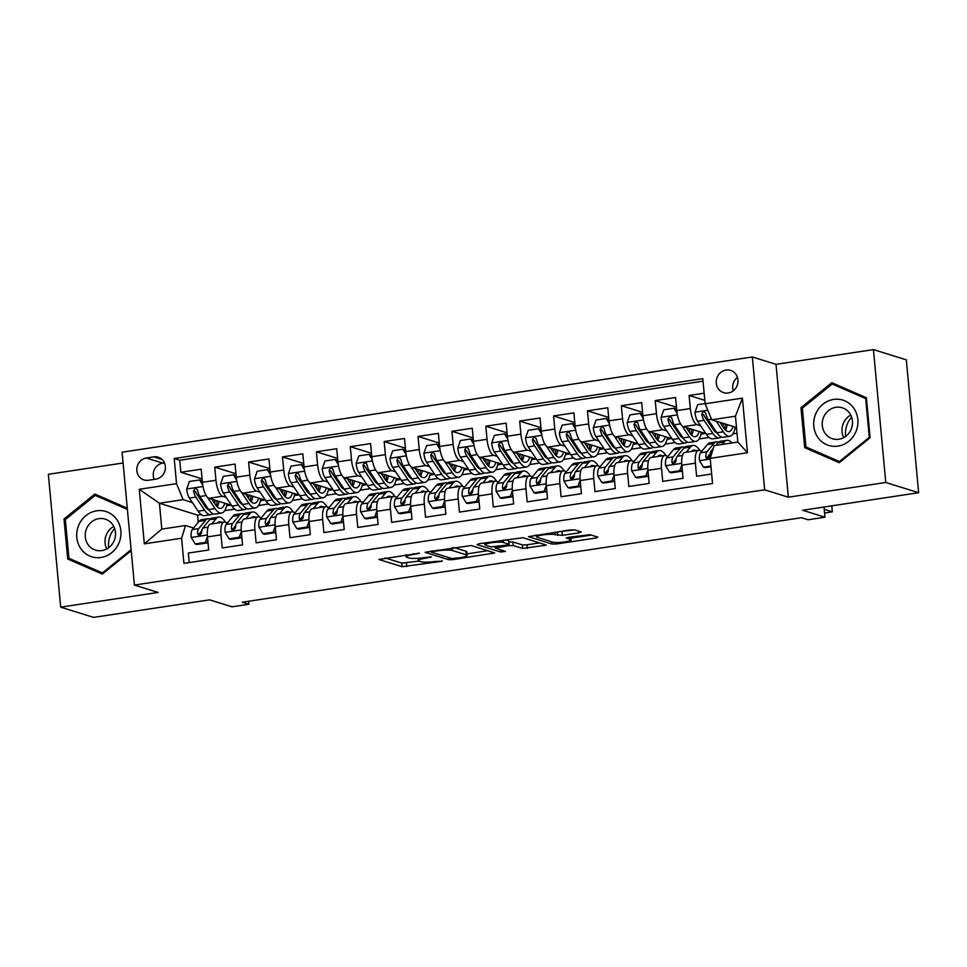 <?xml version="1.0" encoding="UTF-8"?>
<svg xmlns="http://www.w3.org/2000/svg" width="967" height="967" viewBox="0 0 967 967"><rect width="100%" height="100%" fill="white"/><g stroke="black" fill="none" stroke-linecap="round" stroke-linejoin="round"><path stroke-width="1.45" d="M419.485 553.16L378.883 559.47L402.139 566.71L442.088 561.259L435.706 561.392A11.471 1.777 174.7 0 1 420.935 561.718L418.989 561.114A11.471 1.777 174.7 0 1 418.215 560.558A11.471 1.777 174.7 0 1 425.504 558.213L431.5 556.895L423.691 557.657A11.471 1.777 174.7 0 1 408.92 557.971L406.986 557.379A11.471 1.777 174.7 0 1 406.213 556.823A11.471 1.777 174.7 0 1 413.489 554.478L419.485 553.16M726.06 370.035A11.677 10.818 -72.7 0 0 716.293 380.72A11.677 10.818 -72.7 0 0 723.654 392.675A11.677 10.818 -72.7 0 0 728.187 393.013A11.677 10.818 -72.7 0 0 737.942 382.328A11.677 10.818 -72.7 0 0 730.593 370.373A11.677 10.818 -72.7 0 0 726.06 370.035M737.446 377.335A11.677 10.818 -72.7 0 0 733.24 390.837M579.112 532.829L581.143 531.923L574.616 529.892L569.998 529.989L528.478 536.661L551.964 544.058L556.581 543.962L595.829 538.027L597.872 537.132L589.991 534.678L568.572 537.314L566.299 538.051L570.445 539.441A9.585 1.487 174.7 0 1 571.098 539.9A9.585 1.487 174.7 0 1 563.374 542.076A9.585 1.487 174.7 0 1 552.653 542.124L537.35 537.362A9.585 1.487 174.7 0 1 536.697 536.903A9.585 1.487 174.7 0 1 544.421 534.715A9.585 1.487 174.7 0 1 555.143 534.666L562.31 535.367L579.112 532.829L578.955 531.246M123.087 463L48.35 474.289L60.679 607.155L93.569 617.393L209.621 599.854L231.995 606.817L248.93 604.254L242.354 602.199L801.45 517.72L808.025 519.763L824.96 517.212L824.017 507.01M885.76 482.473L873.431 349.607L776.018 364.329L788.335 497.195L885.76 482.473L918.65 492.711L802.598 510.25L824.96 517.212M788.335 497.195L764.655 489.822L134.413 585.059L122.084 452.193L752.326 356.968L764.655 489.822M60.679 607.155L158.092 592.433L134.413 585.059M471.183 545.521L425.045 552.29L448.531 559.7L453.148 559.591L494.669 552.931L471.183 545.521M479.04 543.744L522.905 537.712L546.391 545.11L522.7 548.482L513.272 545.557L508.654 545.654L495.237 548.071L505.463 551.42L500.64 552L476.997 544.639L479.04 543.744M873.431 349.607L906.321 359.845L918.65 492.711M704.145 393.194L689.108 395.467L704.81 400.35M677.142 413.501L673.963 408.255L675.667 408.787L676.779 410.612L675.558 397.522L655.227 400.592L676.453 407.192M643.26 418.614L640.069 413.38L641.786 413.912L642.886 415.725L641.677 402.635L621.346 405.705L642.572 412.317M632.853 435.96L629.154 434.812A14.602 5.028 -98.6 0 1 622.567 418.82L609.005 420.863L607.796 407.76L587.465 410.83L608.69 417.43M575.486 428.865L572.307 423.619L574.011 424.15L575.123 425.976L573.902 412.873L553.571 415.943L574.809 422.555M541.605 433.978L538.426 428.744L540.13 429.275L541.242 431.089L540.021 417.998L519.69 421.068L540.916 427.68M507.723 439.103L504.532 433.857L506.249 434.388L507.349 436.214L506.14 423.123L485.809 426.193L507.034 432.793M473.842 444.216L470.651 438.982L472.367 439.514L473.467 441.327L472.259 428.236L451.927 431.306L473.153 437.918M439.949 449.341L436.77 444.107L438.474 444.639L439.586 446.452L438.365 433.361L418.034 436.431L439.272 443.031M406.067 454.466L402.888 449.22L404.593 449.752L405.705 451.577L404.484 438.474L384.153 441.544L405.378 448.156M395.66 471.811L391.961 470.663A14.602 5.028 -98.6 0 1 385.374 454.659L371.824 456.702L370.603 443.599L350.272 446.669L371.497 453.281M338.305 464.704L335.114 459.458L336.83 459.99L337.93 461.815L336.721 448.724L316.39 451.794L337.616 458.394M304.412 469.817L301.233 464.583L302.937 465.115L304.049 466.928L302.828 453.837L282.497 456.907L303.735 463.519M270.53 474.942L267.351 469.708L269.056 470.24L270.168 472.053L268.947 458.962L248.616 462.033L269.841 468.632M260.123 492.288L256.424 491.139A14.602 5.028 -98.6 0 1 249.837 475.135L236.286 477.19L235.066 464.075L214.734 467.146L215.955 480.261A14.602 5.028 81.4 0 0 222.543 496.264L226.242 497.413M235.96 473.757L214.734 467.146M189.23 562.576L188.347 553.064L208.679 549.993L207.458 536.89A14.602 5.028 81.4 0 1 210.54 524.09L224.09 522.035A14.602 5.028 81.4 0 0 221.008 534.836L222.229 547.938L242.56 544.868L241.339 531.765A14.602 5.028 81.4 0 1 244.421 518.965L257.984 516.922A14.602 5.028 -98.6 0 1 258.83 516.994L261.344 517.78M257.984 516.922A14.602 5.028 -98.6 0 0 254.901 529.723L256.11 542.825L276.441 539.755L275.232 526.64A14.602 5.028 81.4 0 1 278.315 513.852L291.865 511.797A14.602 5.028 -98.6 0 1 292.711 511.869L295.225 512.655M291.865 511.797A14.602 5.028 -98.6 0 0 288.782 524.597L290.003 537.7L310.322 534.63L309.114 521.527A14.602 5.028 81.4 0 1 312.196 508.727L325.746 506.684A14.602 5.028 -98.6 0 1 326.592 506.756L329.118 507.53M325.746 506.684A14.602 5.028 -98.6 0 0 322.664 519.472L323.885 532.587L344.216 529.517L342.995 516.402A14.602 5.028 81.4 0 1 346.077 503.602L359.627 501.559A14.602 5.028 -98.6 0 1 360.486 501.631L363 502.417M359.627 501.559A14.602 5.028 -98.6 0 0 356.545 514.359L357.766 527.462L378.097 524.392L376.876 511.289A14.602 5.028 81.4 0 1 379.958 498.488L393.521 496.434A14.602 5.028 -98.6 0 1 394.367 496.506L396.881 497.292M393.521 496.434A14.602 5.028 -98.6 0 0 390.438 509.234L391.647 522.337L411.978 519.267L410.77 506.164A14.602 5.028 81.4 0 1 413.852 493.363L427.402 491.321A14.602 5.028 -98.6 0 1 428.248 491.393L430.762 492.179M427.402 491.321A14.602 5.028 -98.6 0 0 424.32 504.121L425.54 517.224L445.86 514.154L444.651 501.039A14.602 5.028 81.4 0 1 447.733 488.25L461.283 486.196A14.602 5.028 -98.6 0 1 462.129 486.268L464.656 487.054M461.283 486.196A14.602 5.028 -98.6 0 0 458.201 498.996L459.422 512.099L479.753 509.029L478.532 495.926A14.602 5.028 81.4 0 1 481.614 483.125L495.164 481.082A14.602 5.028 -98.6 0 1 496.023 481.155L498.537 481.929M495.164 481.082A14.602 5.028 -98.6 0 0 492.082 493.871L493.303 506.986L513.634 503.916L512.413 490.801A14.602 5.028 81.4 0 1 515.496 478L529.058 475.957A14.602 5.028 -98.6 0 1 529.904 476.03L532.418 476.816M529.058 475.957A14.602 5.028 -98.6 0 0 525.975 488.758L527.184 501.861L547.515 498.791L546.307 485.688A14.602 5.028 81.4 0 1 549.389 472.887L562.939 470.832A14.602 5.028 -98.6 0 1 563.785 470.905L566.299 471.691M562.939 470.832A14.602 5.028 -98.6 0 0 559.857 483.633L561.065 496.736L581.397 493.666L580.188 480.563A14.602 5.028 81.4 0 1 583.27 467.762L596.82 465.719A14.602 5.028 -98.6 0 1 597.666 465.792L600.193 466.577M596.82 465.719A14.602 5.028 -98.6 0 0 593.738 478.52L594.959 491.623L615.29 488.553L614.069 475.438A14.602 5.028 81.4 0 1 617.151 462.649L630.702 460.594A14.602 5.028 -98.6 0 1 631.56 460.667L634.074 461.452M630.702 460.594A14.602 5.028 -98.6 0 0 627.619 473.395L628.84 486.498L649.171 483.427L647.95 470.325A14.602 5.028 81.4 0 1 651.033 457.524L664.595 455.481A14.602 5.028 -98.6 0 1 665.441 455.554L667.955 456.327M664.595 455.481A14.602 5.028 -98.6 0 0 661.513 468.27L662.721 481.385L683.053 478.314L681.844 465.2A14.602 5.028 81.4 0 1 684.926 452.399L698.476 450.356A14.602 5.028 -98.6 0 1 699.322 450.429L701.837 451.214M700.616 425.722L696.929 424.573A14.602 5.028 -98.6 0 1 690.329 408.57L676.779 410.624A14.602 5.028 81.4 0 0 683.367 426.628L705.922 433.639M713.392 429.699L715.229 430.279M666.734 430.847L663.036 429.699A14.602 5.028 -98.6 0 1 656.448 413.695L642.886 415.737A14.602 5.028 81.4 0 0 649.486 431.741L672.041 438.764M679.499 434.824L681.348 435.392M609.005 420.863A14.602 5.028 81.4 0 0 615.604 436.866L638.147 443.877M645.618 439.937L647.467 440.517M598.972 441.085L595.273 439.937A14.602 5.028 -98.6 0 1 588.673 423.933L575.123 425.988A14.602 5.028 81.4 0 0 581.723 441.979L604.266 449.002M611.736 445.062L613.574 445.63M565.079 446.21L561.392 445.062A14.602 5.028 -98.6 0 1 554.792 429.058L541.242 431.101A14.602 5.028 81.4 0 0 547.83 447.105L570.385 454.127M577.855 450.175L579.692 450.755M531.197 451.323L527.498 450.175A14.602 5.028 -98.6 0 1 520.911 434.171L507.349 436.226A14.602 5.028 81.4 0 0 513.948 452.23L536.504 459.24M543.962 455.3L545.811 455.88M497.316 456.448L493.617 455.3A14.602 5.028 -98.6 0 1 487.03 439.296L473.467 441.339A14.602 5.028 81.4 0 0 480.067 457.343L502.61 464.365M510.08 460.425L511.93 460.993M463.435 461.561L459.736 460.413A14.602 5.028 -98.6 0 1 453.136 444.421L439.586 446.464A14.602 5.028 81.4 0 0 446.186 462.468L468.729 469.478M476.199 465.538L478.049 466.118M429.541 466.686L425.855 465.538A14.602 5.028 -98.6 0 1 419.255 449.534L405.705 451.589A14.602 5.028 81.4 0 0 412.293 467.581L434.848 474.604M442.318 470.663L444.155 471.231M371.824 456.702A14.602 5.028 81.4 0 0 378.411 472.706L400.967 479.729M408.425 475.776L410.274 476.356M361.779 476.924L358.08 475.776A14.602 5.028 -98.6 0 1 351.492 459.772L337.93 461.827A14.602 5.028 81.4 0 0 344.53 477.831L367.073 484.842M374.543 480.901L376.393 481.481M327.898 482.05L324.199 480.901A14.602 5.028 -98.6 0 1 317.599 464.897L304.049 466.94A14.602 5.028 81.4 0 0 310.649 482.944L333.192 489.967M340.662 486.026L342.511 486.594M294.004 487.163L290.318 486.014A14.602 5.028 -98.6 0 1 283.718 470.022L270.168 472.065A14.602 5.028 81.4 0 0 276.755 488.069L299.311 495.08M306.781 491.139L308.618 491.719M236.286 477.19A14.602 5.028 81.4 0 0 242.874 493.182L265.429 500.205M272.887 496.264L274.737 496.833M148.398 480.261L155.844 479.136A11.314 10.48 -72.7 0 0 165.309 468.79A11.314 10.48 -72.7 0 0 158.177 457.198A11.314 10.48 -72.7 0 0 153.789 456.871L146.331 458.007A11.314 10.48 -72.7 0 0 136.879 468.354A11.314 10.48 -72.7 0 0 143.998 479.934A11.314 10.48 -72.7 0 0 148.398 480.261M705.136 403.783L742.402 398.15L747.467 452.725L710.201 458.358L714.129 445.642L737.845 442.052L735.452 416.197L711.724 419.787L705.136 403.783L702.804 378.641L174.205 458.527L176.538 483.657L183.138 499.661L192.36 502.526M710.201 458.358L712.534 483.5L183.935 563.374L181.603 538.232L144.325 543.865L139.272 489.29L176.538 483.657M239.006 501.377L240.856 501.958M703.033 381.167L179.729 460.244L180.853 472.271L201.184 469.2L202.393 482.303A14.602 5.028 81.4 0 0 208.993 498.307L231.548 505.33M227.463 522.893L224.948 522.107A14.602 5.028 81.4 0 0 224.09 522.035M698.476 450.356A14.602 5.028 -98.6 0 0 695.394 463.157L696.603 476.26L711.652 473.987M249.837 475.135L248.616 462.033M283.718 470.022L282.497 456.907M317.599 464.897L316.39 451.794M351.492 459.772L350.272 446.669M385.374 454.659L384.153 441.544M419.255 449.534L418.034 436.431M453.136 444.421L451.927 431.306M487.03 439.296L485.809 426.193M520.911 434.171L519.69 421.068M554.792 429.058L553.571 415.943M588.673 423.933L587.465 410.83M622.567 418.82L621.346 405.705M656.448 413.695L655.227 400.592M690.329 408.57L689.108 395.467M711.724 419.787L736.491 427.487M205.125 506.503L206.974 507.083M183.138 499.661L159.422 503.239L161.815 529.094L185.531 525.516L181.603 538.232M201.196 514.577L197.57 515.121L159.422 503.239L139.272 489.29M193.581 528.018L185.531 525.516M776.018 364.329L752.326 356.968M248.93 604.254L248.652 601.256M197.57 515.121L198.247 522.349M699.056 438.982L709.065 437.459M665.175 444.095L675.184 442.584M631.282 449.22L641.302 447.709M597.401 454.333L607.421 452.822M563.519 459.458L573.528 457.947M529.638 464.583L539.646 463.06M495.745 469.696L505.765 468.185M461.863 474.821L471.884 473.31M427.982 479.934L438.003 478.423M394.101 485.059L404.109 483.548M360.207 490.184L370.228 488.661M326.326 495.297L336.347 493.786M292.445 500.423L302.466 498.912M258.564 505.536L268.572 504.025M224.67 510.661L234.691 509.15M732.938 433.857L737.023 433.24M226.604 505.801L230.968 505.149M202.079 478.883L180.853 472.271M179.729 460.244L174.205 458.527M260.486 500.688L264.849 500.024M294.379 495.563L298.73 494.911M328.26 490.45L332.624 489.785M362.142 485.325L366.505 484.66M396.023 480.2L400.386 479.547M429.916 475.087L434.268 474.422M463.797 469.962L468.161 469.309M497.679 464.849L502.042 464.184M531.56 459.724L535.923 459.059M565.453 454.599L569.805 453.946M599.335 449.486L603.698 448.821M633.216 444.361L637.579 443.708M667.097 439.248L671.461 438.583M700.99 434.123L705.342 433.458M734.872 428.997L736.612 428.744M161.815 529.094L144.325 543.865M742.402 398.15L735.452 416.197M747.467 452.725L737.845 442.052M164.414 462.879L162.782 463.12A11.314 10.48 -72.7 0 0 154.212 479.39M127.281 508.195L94.851 494.052L64.003 519.001L67.714 559.011L102.272 574.072L131.222 550.67M866.384 397.751L831.825 382.69L800.99 407.639L804.701 447.648L839.259 462.709L870.095 437.761L866.384 397.751M73.19 560.171L102.828 573.624M73.25 560.727L67.714 559.011M65.466 519.448L64.003 519.001M810.177 448.809L839.803 462.262M810.225 449.365L804.701 447.648M802.441 408.086L800.99 407.639M385.132 557.923L401.801 563.12L419.001 561.114M466.964 553.861L487.839 550.707M432.781 551.565L431.355 552.193L451.77 558.551L459.821 557.754A11.471 1.777 174.7 0 0 467.109 555.409A11.471 1.777 174.7 0 0 466.336 554.853L452.387 550.513A11.471 1.777 174.7 0 0 437.604 550.839L432.781 551.565L432.708 550.743M467.109 555.409L466.771 551.819A11.471 1.777 174.7 0 0 465.997 551.263L466.336 554.853M453.982 547.527L465.997 551.263M539.562 542.898L526.979 544.796L527.317 548.386M508.896 541.979L512.933 541.967L522.361 544.892L526.979 544.796M484.95 543.623L483.258 543.103M503.493 542.511A9.585 1.487 174.7 0 0 492.771 542.56A9.585 1.487 174.7 0 0 485.047 544.735A9.585 1.487 174.7 0 0 485.688 545.195L491.091 546.875L506.841 545.086L509.125 544.361L503.493 542.511L503.263 540.082M509.125 544.361L508.545 540.589L508.884 544.191M505.705 539.707L508.545 540.589M557.427 531.898L574.555 529.88M570.929 538.16L591.284 535.077M534.969 535.283L536.6 535.791M202.768 485.18L199.577 479.946L189.411 481.481L186.691 489.169A9.67 3.336 81.4 0 0 189.387 498.09L198.138 511.168A27.922 9.622 81.4 0 0 204.557 515.641L210.999 514.662A27.922 9.622 81.4 0 0 212.933 513.719M206.769 508.473A23.184 7.978 81.4 0 0 207.24 507.482M207.554 497.364L215.085 508.606A27.922 9.622 81.4 0 0 221.503 513.078A27.922 9.622 81.4 0 0 227.015 503.916M211.785 499.177L215.46 504.677A23.184 7.978 81.4 0 0 220.79 508.388A23.184 7.978 81.4 0 0 224.791 503.227M199.577 479.946L201.293 480.478L202.393 482.291L215.955 480.261M221.503 513.078L215.061 514.057A27.922 9.622 -98.6 0 1 208.642 509.573L199.891 496.506A9.67 3.336 -98.6 0 1 197.606 490.329L196.349 488.601L195.008 488.48L193.545 490.946A9.67 3.336 81.4 0 0 195.817 497.123L204.581 510.189A27.922 9.622 81.4 0 0 210.999 514.662M216.415 505.959A27.922 9.622 81.4 0 0 217.079 500.821M215.17 500.229A23.184 7.978 -98.6 0 1 214.638 503.444M208.799 509.814A23.184 7.978 -98.6 0 1 204.956 506.261L196.204 493.194A4.932 1.692 -98.6 0 1 195.431 491.538L193.545 490.946M217.273 506.877A23.184 7.978 81.4 0 0 218.989 501.414M217.273 523.074A23.184 7.978 -98.6 0 1 219.364 521.793A23.184 7.978 -98.6 0 1 221.733 522.398M211.809 523.896L216.028 518.771A27.922 9.622 -98.6 0 1 218.651 517.103A27.922 9.622 -98.6 0 1 225.529 522.289M195.213 543.962L196.917 544.494L207.083 542.958L205.379 542.427L195.213 543.962L191.152 537.289A9.67 3.336 -98.6 0 1 192.3 529.565L199.081 521.322A27.922 9.622 -98.6 0 1 201.704 519.666L208.147 518.699A27.922 9.622 81.4 0 0 205.524 520.355L198.743 528.586A9.67 3.336 81.4 0 0 197.51 533.675L198.477 535.307L199.794 535.428L201.571 533.059A9.67 3.336 -98.6 0 1 202.804 527.982L209.585 519.738A27.922 9.622 -98.6 0 1 212.208 518.082L218.651 517.103M205.379 542.427L207.434 536.6M207.832 540.855L207.083 542.958M210.274 519.025A27.922 9.622 81.4 0 0 208.147 518.699M197.51 533.675L199.395 534.268A4.932 1.692 -98.6 0 1 199.903 532.998L201.789 530.702M108.655 547.757A22.809 21.129 107.3 0 1 114.638 528.514M96.664 510.806A23.728 21.975 -72.7 0 0 76.804 537.471A23.728 21.975 -72.7 0 0 100.991 557.488A23.728 21.975 -72.7 0 0 120.851 530.823A23.728 21.975 -72.7 0 0 96.664 510.806M98.9 518.65A16.246 15.037 -72.7 0 0 85.326 533.506A16.246 15.037 -72.7 0 0 95.552 550.138A16.246 15.037 -72.7 0 0 101.861 550.61A16.246 15.037 -72.7 0 0 115.436 535.754A16.246 15.037 -72.7 0 0 105.21 519.122A16.246 15.037 -72.7 0 0 98.9 518.65M106.757 548.966A16.246 15.037 107.3 0 1 113.768 526.447M131.125 549.691L102.417 572.911L68.947 558.322L65.345 519.545L95.225 495.382L127.33 508.715M103.348 573.201L102.417 572.911M95.225 495.382L127.39 509.404M845.642 436.395A22.809 21.129 107.3 0 1 847.346 423.957A22.809 21.129 107.3 0 1 851.625 417.152M815.652 413.997A23.728 21.975 -72.7 0 0 826.664 444.663A23.728 21.975 -72.7 0 0 855.964 431.572A23.728 21.975 -72.7 0 0 844.94 400.906A23.728 21.975 -72.7 0 0 815.652 413.997M823.57 417.248A16.246 15.037 -72.7 0 0 832.539 438.776A16.246 15.037 -72.7 0 0 851.165 429.275A16.246 15.037 -72.7 0 0 842.197 407.76A16.246 15.037 -72.7 0 0 823.57 417.248M843.744 437.592A16.246 15.037 107.3 0 1 843.321 423.401A16.246 15.037 107.3 0 1 850.742 415.085M866.492 398.863L865.695 398.609L869.285 437.374L839.404 461.549L805.922 446.947L802.332 408.183L832.212 384.008L866.432 398.271M870.082 437.628L869.285 437.374M840.335 461.839L839.404 461.549M832.212 384.008L865.695 398.609M236.649 480.067L233.458 474.821L223.292 476.356L220.573 484.056A9.67 3.336 81.4 0 0 223.268 492.977L232.02 506.043A27.922 9.622 81.4 0 0 238.438 510.516L244.881 509.549A27.922 9.622 81.4 0 0 246.815 508.606M240.65 503.348A23.184 7.978 81.4 0 0 241.134 502.369M241.436 492.239L248.966 503.481A27.922 9.622 81.4 0 0 255.385 507.953A27.922 9.622 81.4 0 0 260.897 498.791M245.666 494.052L249.353 499.552A23.184 7.978 81.4 0 0 254.672 503.263A23.184 7.978 81.4 0 0 258.673 498.102M233.458 474.821L235.174 475.353L236.274 477.178M255.385 507.953L248.942 508.932A27.922 9.622 -98.6 0 1 242.524 504.46L233.772 491.381A9.67 3.336 -98.6 0 1 231.488 485.204L230.811 483.899L228.889 483.355L227.426 485.821A9.67 3.336 81.4 0 0 229.711 491.998L238.462 505.076A27.922 9.622 81.4 0 0 244.881 509.549M250.308 500.846A27.922 9.622 81.4 0 0 250.961 495.696M249.063 495.116A23.184 7.978 -98.6 0 1 248.531 498.331M242.693 504.689A23.184 7.978 -98.6 0 1 238.849 501.136L230.086 488.069A4.932 1.692 -98.6 0 1 229.324 486.413L227.426 485.821M251.154 501.764A23.184 7.978 81.4 0 0 252.87 496.301M267.351 469.708L257.186 471.243L254.466 478.931A9.67 3.336 81.4 0 0 257.149 487.852L265.913 500.93A27.922 9.622 81.4 0 0 272.319 505.403L278.762 504.423A27.922 9.622 81.4 0 0 280.696 503.481M274.531 498.223A23.184 7.978 81.4 0 0 275.015 497.243M275.317 487.114L282.848 498.368A27.922 9.622 81.4 0 0 289.266 502.84A27.922 9.622 81.4 0 0 294.778 493.678M279.548 488.939L283.234 494.427A23.184 7.978 81.4 0 0 288.553 498.15A23.184 7.978 81.4 0 0 292.566 492.989M289.266 502.84L282.823 503.807A27.922 9.622 -98.6 0 1 276.417 499.335L267.654 486.268A9.67 3.336 -98.6 0 1 265.381 480.091L264.124 478.363L262.782 478.242L261.308 480.708A9.67 3.336 81.4 0 0 263.592 486.885L272.343 499.951A27.922 9.622 81.4 0 0 278.762 504.423M284.189 495.72A27.922 9.622 81.4 0 0 284.842 490.583M282.944 489.991A23.184 7.978 -98.6 0 1 282.412 493.206M276.574 499.576A23.184 7.978 -98.6 0 1 272.73 496.023L263.967 482.944A4.932 1.692 -98.6 0 1 263.205 481.288L261.308 480.708M285.035 496.639A23.184 7.978 81.4 0 0 286.752 491.176M301.233 464.583L291.067 466.118L288.347 473.818A9.67 3.336 81.4 0 0 291.043 482.726L299.794 495.805A27.922 9.622 81.4 0 0 306.213 500.277L312.643 499.31A27.922 9.622 81.4 0 0 314.589 498.356M308.413 493.11A23.184 7.978 81.4 0 0 308.896 492.13M309.198 482.001L316.741 493.243A27.922 9.622 81.4 0 0 323.147 497.715A27.922 9.622 81.4 0 0 328.659 488.553M313.429 483.814L317.116 489.314A23.184 7.978 81.4 0 0 322.446 493.025A23.184 7.978 81.4 0 0 326.447 487.864M323.147 497.715L316.717 498.694A27.922 9.622 -98.6 0 1 310.298 494.222L301.547 481.143A9.67 3.336 -98.6 0 1 299.262 474.966L298.005 473.25L296.664 473.117L295.201 475.583A9.67 3.336 81.4 0 0 297.473 481.759L306.237 494.826A27.922 9.622 81.4 0 0 312.643 499.31M318.07 490.607A27.922 9.622 81.4 0 0 318.723 485.458M316.825 484.866A23.184 7.978 -98.6 0 1 316.294 488.081M310.455 494.451A23.184 7.978 -98.6 0 1 306.612 490.898L297.86 477.831A4.932 1.692 -98.6 0 1 297.087 476.175L295.201 475.583M318.917 491.514A23.184 7.978 81.4 0 0 320.633 486.063M335.114 459.458L324.948 460.993L322.229 468.693A9.67 3.336 81.4 0 0 324.924 477.613L333.675 490.68A27.922 9.622 81.4 0 0 340.094 495.152L346.537 494.185A27.922 9.622 81.4 0 0 348.471 493.243M342.306 487.984A23.184 7.978 81.4 0 0 342.777 487.005M343.092 476.876L350.622 488.13A27.922 9.622 81.4 0 0 357.041 492.602A27.922 9.622 81.4 0 0 362.552 483.44M347.322 478.689L350.997 484.189A23.184 7.978 81.4 0 0 356.327 487.912A23.184 7.978 81.4 0 0 360.328 482.738M357.041 492.602L350.598 493.569A27.922 9.622 -98.6 0 1 344.179 489.097L335.428 476.03A9.67 3.336 -98.6 0 1 333.144 469.853L331.886 468.125L330.545 467.992L329.082 470.458A9.67 3.336 81.4 0 0 331.355 476.634L340.118 489.713A27.922 9.622 81.4 0 0 346.537 494.185M351.952 485.482A27.922 9.622 81.4 0 0 352.604 480.345M350.707 479.753A23.184 7.978 -98.6 0 1 350.175 482.968M344.337 489.338A23.184 7.978 -98.6 0 1 340.493 485.785L331.741 472.706A4.932 1.692 -98.6 0 1 330.968 471.05L329.082 470.458M352.81 486.401A23.184 7.978 81.4 0 0 354.526 480.937M251.154 517.949A23.184 7.978 -98.6 0 1 253.245 516.68A23.184 7.978 -98.6 0 1 255.614 517.272M245.691 518.771L249.909 513.646A27.922 9.622 -98.6 0 1 252.532 511.99A27.922 9.622 -98.6 0 1 259.41 517.176M229.094 538.837L230.811 539.368L240.964 537.833L239.26 537.301L229.094 538.837L225.045 532.164A9.67 3.336 -98.6 0 1 226.193 524.44L232.962 516.209A27.922 9.622 -98.6 0 1 235.597 514.541L242.028 513.574A27.922 9.622 81.4 0 0 239.405 515.23L232.624 523.473A9.67 3.336 81.4 0 0 231.391 528.55L231.838 529.795L233.688 530.315L235.452 527.934A9.67 3.336 -98.6 0 1 236.697 522.857L243.466 514.625A27.922 9.622 -98.6 0 1 246.101 512.957L252.532 511.99M239.26 537.301L241.315 531.487M241.714 535.742L240.964 537.833M244.155 513.9A27.922 9.622 81.4 0 0 242.028 513.574M231.391 528.55L233.289 529.142A4.932 1.692 -98.6 0 1 233.784 527.885L235.67 525.589M285.035 512.824A23.184 7.978 -98.6 0 1 287.126 511.555A23.184 7.978 -98.6 0 1 289.496 512.159M279.572 513.658L283.79 508.521A27.922 9.622 -98.6 0 1 286.413 506.865A27.922 9.622 -98.6 0 1 293.291 512.051M262.976 533.724L264.692 534.255L274.858 532.72L273.141 532.176L262.976 533.724L258.926 527.051A9.67 3.336 -98.6 0 1 260.075 519.327L266.856 511.084A27.922 9.622 -98.6 0 1 269.479 509.428L275.909 508.449A27.922 9.622 81.4 0 0 273.286 510.117L266.505 518.348A9.67 3.336 81.4 0 0 265.272 523.437L266.251 525.069L267.569 525.19L269.346 522.821A9.67 3.336 -98.6 0 1 270.579 517.732L277.36 509.5A27.922 9.622 -98.6 0 1 279.983 507.844L286.413 506.865M273.141 532.176L275.208 526.362M275.595 530.617L274.858 532.72M278.049 508.787A27.922 9.622 81.4 0 0 275.909 508.449M265.272 523.437L267.17 524.017A4.932 1.692 -98.6 0 1 267.666 522.76L269.551 520.464M318.917 507.711A23.184 7.978 -98.6 0 1 321.008 506.442A23.184 7.978 -98.6 0 1 323.389 507.034M313.453 508.533L317.684 503.408A27.922 9.622 -98.6 0 1 320.307 501.74A27.922 9.622 -98.6 0 1 327.172 506.938M296.857 528.598L298.573 529.13L308.739 527.595L307.022 527.063L296.857 528.598L292.808 521.926A9.67 3.336 -98.6 0 1 293.956 514.202L300.737 505.971A27.922 9.622 -98.6 0 1 303.36 504.303L309.803 503.336A27.922 9.622 81.4 0 0 307.168 504.992L300.399 513.235A9.67 3.336 81.4 0 0 299.154 518.312L299.613 519.557L301.45 520.065L303.227 517.696A9.67 3.336 -98.6 0 1 304.46 512.619L311.241 504.375A27.922 9.622 -98.6 0 1 313.864 502.719L320.307 501.74M307.022 527.063L309.089 521.237M309.476 525.492L308.739 527.595M311.93 503.662A27.922 9.622 81.4 0 0 309.803 503.336M299.154 518.312L301.051 518.904A4.932 1.692 -98.6 0 1 301.547 517.635L303.433 515.351M352.81 502.586A23.184 7.978 -98.6 0 1 354.901 501.317A23.184 7.978 -98.6 0 1 357.27 501.909M347.346 503.42L351.565 498.283A27.922 9.622 -98.6 0 1 354.188 496.627A27.922 9.622 -98.6 0 1 361.066 501.813M330.75 523.473L332.455 524.005L342.62 522.47L340.916 521.938L330.75 523.473L326.689 516.813A9.67 3.336 -98.6 0 1 327.837 509.089L334.618 500.846A27.922 9.622 -98.6 0 1 337.241 499.19L343.684 498.21A27.922 9.622 81.4 0 0 341.061 499.879L334.28 508.11A9.67 3.336 81.4 0 0 333.047 513.187L333.494 514.432L335.331 514.952L337.108 512.583A9.67 3.336 -98.6 0 1 338.341 507.494L345.122 499.262A27.922 9.622 -98.6 0 1 347.745 497.594L354.188 496.627M340.916 521.938L342.971 516.124M343.37 520.379L342.62 522.47M345.811 498.549A27.922 9.622 81.4 0 0 343.684 498.21M333.047 513.187L334.933 513.779A4.932 1.692 -98.6 0 1 335.44 512.522L337.326 510.225M372.186 459.579L368.995 454.345L358.83 455.88L356.11 463.568A9.67 3.336 81.4 0 0 358.805 472.488L367.557 485.567A27.922 9.622 81.4 0 0 373.975 490.039L380.418 489.06A27.922 9.622 81.4 0 0 382.352 488.117M376.187 482.871A23.184 7.978 81.4 0 0 376.659 481.88M376.973 471.763L384.503 483.004A27.922 9.622 81.4 0 0 390.922 487.477A27.922 9.622 81.4 0 0 396.434 478.314M381.203 473.576L384.89 479.076A23.184 7.978 81.4 0 0 390.209 482.787A23.184 7.978 81.4 0 0 394.21 477.625M368.995 454.345L370.712 454.877L371.812 456.69M390.922 487.477L384.479 488.456A27.922 9.622 -98.6 0 1 378.061 483.971L369.309 470.905A9.67 3.336 -98.6 0 1 367.025 464.728L366.348 463.411L364.426 462.879L362.963 465.345A9.67 3.336 81.4 0 0 365.248 471.521L373.999 484.588A27.922 9.622 81.4 0 0 380.418 489.06M385.845 480.357A27.922 9.622 81.4 0 0 386.498 475.22M384.6 474.628A23.184 7.978 -98.6 0 1 384.068 477.843M378.23 484.213A23.184 7.978 -98.6 0 1 374.386 480.659L365.623 467.593A4.932 1.692 -98.6 0 1 364.861 465.937L362.963 465.345M386.691 481.276A23.184 7.978 81.4 0 0 388.408 475.812M386.691 497.473A23.184 7.978 -98.6 0 1 388.782 496.192A23.184 7.978 -98.6 0 1 391.151 496.796M381.228 498.295L385.446 493.17A27.922 9.622 -98.6 0 1 388.069 491.502A27.922 9.622 -98.6 0 1 394.947 496.687M364.632 518.36L366.336 518.892L376.501 517.357L374.797 516.825L364.632 518.36L360.582 511.688A9.67 3.336 -98.6 0 1 361.731 503.964L368.5 495.72A27.922 9.622 -98.6 0 1 371.135 494.064L377.565 493.097A27.922 9.622 81.4 0 0 374.942 494.753L368.161 502.985A9.67 3.336 81.4 0 0 366.928 508.074L367.375 509.307L369.225 509.827L370.99 507.457A9.67 3.336 -98.6 0 1 372.235 502.381L379.004 494.137A27.922 9.622 -98.6 0 1 381.639 492.481L388.069 491.502M374.797 516.825L376.852 510.999M377.251 515.254L376.501 517.357M379.693 493.424A27.922 9.622 81.4 0 0 377.565 493.097M366.928 508.074L368.826 508.666A4.932 1.692 -98.6 0 1 369.321 507.397L371.207 505.1M402.888 449.22L392.723 450.755L390.003 458.455A9.67 3.336 81.4 0 0 392.687 467.375L401.45 480.442A27.922 9.622 81.4 0 0 407.856 484.914L414.299 483.947A27.922 9.622 81.4 0 0 416.233 483.004M410.068 477.746A23.184 7.978 81.4 0 0 410.552 476.767M410.854 466.638L418.385 477.879A27.922 9.622 81.4 0 0 424.803 482.352A27.922 9.622 81.4 0 0 430.315 473.189M415.085 468.451L418.771 473.951A23.184 7.978 81.4 0 0 424.09 477.662A23.184 7.978 81.4 0 0 428.103 472.5M424.803 482.352L418.36 483.331A27.922 9.622 -98.6 0 1 411.954 478.858L403.191 465.78A9.67 3.336 -98.6 0 1 400.918 459.603L399.661 457.887L398.319 457.754L396.845 460.219A9.67 3.336 81.4 0 0 399.129 466.396L407.881 479.475A27.922 9.622 81.4 0 0 414.299 483.947M419.726 475.244A27.922 9.622 81.4 0 0 420.379 470.095M418.481 469.515A23.184 7.978 -98.6 0 1 417.949 472.73M412.111 479.088A23.184 7.978 -98.6 0 1 408.267 475.534L399.504 462.468A4.932 1.692 -98.6 0 1 398.742 460.812L396.845 460.219M420.572 476.163A23.184 7.978 81.4 0 0 422.289 470.699M420.572 492.348A23.184 7.978 -98.6 0 1 422.664 491.079A23.184 7.978 -98.6 0 1 425.033 491.671M415.109 493.17L419.327 488.045A27.922 9.622 -98.6 0 1 421.95 486.389A27.922 9.622 -98.6 0 1 428.828 491.574M398.513 513.235L400.229 513.767L410.395 512.232L408.678 511.7L398.513 513.235L394.463 506.563A9.67 3.336 -98.6 0 1 395.612 498.839L402.393 490.607A27.922 9.622 -98.6 0 1 405.016 488.939L411.446 487.972A27.922 9.622 81.4 0 0 408.823 489.628L402.042 497.872A9.67 3.336 81.4 0 0 400.809 502.949L401.257 504.194L403.106 504.714L404.883 502.332A9.67 3.336 -98.6 0 1 406.116 497.256L412.897 489.024A27.922 9.622 -98.6 0 1 415.52 487.356L421.95 486.389M408.678 511.7L410.745 505.886M411.132 510.141L410.395 512.232M413.586 488.299A27.922 9.622 81.4 0 0 411.446 487.972M400.809 502.949L402.707 503.541A4.932 1.692 -98.6 0 1 403.203 502.284L405.088 499.987M436.77 444.107L426.604 445.642L423.884 453.33A9.67 3.336 81.4 0 0 426.58 462.25L435.331 475.329A27.922 9.622 81.4 0 0 441.75 479.801L448.18 478.822A27.922 9.622 81.4 0 0 450.126 477.879M443.95 472.621A23.184 7.978 81.4 0 0 444.433 471.642M444.735 461.513L452.266 472.766A27.922 9.622 81.4 0 0 458.684 477.239A27.922 9.622 81.4 0 0 464.196 468.076M448.966 463.338L452.653 468.826A23.184 7.978 81.4 0 0 457.983 472.549A23.184 7.978 81.4 0 0 461.984 467.387M458.684 477.239L452.254 478.206A27.922 9.622 -98.6 0 1 445.835 473.733L437.084 460.667A9.67 3.336 -98.6 0 1 434.799 454.49L433.542 452.761L432.201 452.641L430.726 455.106A9.67 3.336 81.4 0 0 433.011 461.283L441.762 474.35A27.922 9.622 81.4 0 0 448.18 478.822M453.608 470.119A27.922 9.622 81.4 0 0 454.26 464.982M452.363 464.39A23.184 7.978 -98.6 0 1 451.831 467.605M445.992 473.975A23.184 7.978 -98.6 0 1 442.149 470.421L433.397 457.343A4.932 1.692 -98.6 0 1 432.624 455.687L430.726 455.106M454.454 471.038A23.184 7.978 81.4 0 0 456.17 465.574M454.454 487.223A23.184 7.978 -98.6 0 1 456.545 485.954A23.184 7.978 -98.6 0 1 458.926 486.558M448.99 488.057L453.209 482.92A27.922 9.622 -98.6 0 1 455.844 481.264A27.922 9.622 -98.6 0 1 462.709 486.449M432.394 508.122L434.11 508.654L444.276 507.119L442.56 506.575L432.394 508.122L428.345 501.45A9.67 3.336 -98.6 0 1 429.493 493.726L436.274 485.482A27.922 9.622 -98.6 0 1 438.897 483.826L445.34 482.847A27.922 9.622 81.4 0 0 442.705 484.515L435.936 492.747A9.67 3.336 81.4 0 0 434.691 497.836L435.67 499.468L436.987 499.588L438.764 497.219A9.67 3.336 -98.6 0 1 439.997 492.13L446.778 483.899A27.922 9.622 -98.6 0 1 449.401 482.243L455.844 481.264M442.56 506.575L444.627 500.761M445.013 505.016L444.276 507.119M447.467 483.186A27.922 9.622 81.4 0 0 445.34 482.847M434.691 497.836L436.588 498.416A4.932 1.692 -98.6 0 1 437.084 497.159L438.97 494.862M470.651 438.982L460.485 440.517L457.766 448.217A9.67 3.336 81.4 0 0 460.461 457.125L469.213 470.204A27.922 9.622 81.4 0 0 475.631 474.676L482.074 473.709A27.922 9.622 81.4 0 0 484.008 472.754M477.843 467.508A23.184 7.978 81.4 0 0 478.314 466.529M478.629 456.4L486.159 467.641A27.922 9.622 81.4 0 0 492.578 472.114A27.922 9.622 81.4 0 0 498.09 462.951M482.859 458.213L486.534 463.713A23.184 7.978 81.4 0 0 491.865 467.424A23.184 7.978 81.4 0 0 495.866 462.262M492.578 472.114L486.135 473.093A27.922 9.622 -98.6 0 1 479.717 468.62L470.965 455.542A9.67 3.336 -98.6 0 1 468.681 449.365L467.424 447.648L466.082 447.516L464.619 449.981A9.67 3.336 81.4 0 0 466.892 456.158L475.655 469.225A27.922 9.622 81.4 0 0 482.074 473.709M487.489 465.006A27.922 9.622 81.4 0 0 488.142 459.857M486.244 459.265A23.184 7.978 -98.6 0 1 485.712 462.48M479.874 468.85A23.184 7.978 -98.6 0 1 476.03 465.296L467.279 452.23A4.932 1.692 -98.6 0 1 466.505 450.574L464.619 449.981M488.347 465.925A23.184 7.978 81.4 0 0 490.064 460.461M488.347 482.11A23.184 7.978 -98.6 0 1 490.438 480.841A23.184 7.978 -98.6 0 1 492.807 481.433M482.884 482.932L487.102 477.807A27.922 9.622 -98.6 0 1 489.725 476.139A27.922 9.622 -98.6 0 1 496.603 481.336M466.287 502.997L467.992 503.529L478.157 501.994L476.453 501.462L466.287 502.997L462.226 496.325A9.67 3.336 -98.6 0 1 463.374 488.601L470.155 480.369A27.922 9.622 -98.6 0 1 472.778 478.701L479.221 477.734A27.922 9.622 81.4 0 0 476.598 479.39L469.817 487.634A9.67 3.336 81.4 0 0 468.584 492.711L469.031 493.956L470.869 494.463L472.645 492.094A9.67 3.336 -98.6 0 1 473.878 487.017L480.659 478.774A27.922 9.622 -98.6 0 1 483.282 477.118L489.725 476.139M476.453 501.462L478.508 495.636M478.907 499.891L478.157 501.994M481.348 478.061A27.922 9.622 81.4 0 0 479.221 477.734M468.584 492.711L470.47 493.303A4.932 1.692 -98.6 0 1 470.965 492.034L472.863 489.749M504.532 433.857L494.367 435.392L491.647 443.091A9.67 3.336 81.4 0 0 494.342 452.012L503.094 465.079A27.922 9.622 81.4 0 0 509.512 469.551L515.955 468.584A27.922 9.622 81.4 0 0 517.889 467.641M511.724 462.383A23.184 7.978 81.4 0 0 512.196 461.404M512.51 451.275L520.041 462.528A27.922 9.622 81.4 0 0 526.459 467.001A27.922 9.622 81.4 0 0 531.971 457.838M516.741 453.088L520.427 458.588A23.184 7.978 81.4 0 0 525.746 462.311A23.184 7.978 81.4 0 0 529.747 457.137M526.459 467.001L520.016 467.968A27.922 9.622 -98.6 0 1 513.598 463.495L504.847 450.429A9.67 3.336 -98.6 0 1 502.562 444.252L501.885 442.934L499.963 442.39L498.501 444.856A9.67 3.336 81.4 0 0 500.785 451.033L509.536 464.112A27.922 9.622 81.4 0 0 515.955 468.584M521.382 459.881A27.922 9.622 81.4 0 0 522.035 454.744M520.125 454.152A23.184 7.978 -98.6 0 1 519.605 457.367M513.767 463.737A23.184 7.978 -98.6 0 1 509.923 460.183L501.16 447.105A4.932 1.692 -98.6 0 1 500.398 445.449L498.501 444.856M522.228 460.8A23.184 7.978 81.4 0 0 523.945 455.336M522.228 476.985A23.184 7.978 -98.6 0 1 524.319 475.716A23.184 7.978 -98.6 0 1 526.689 476.308M516.765 477.819L520.983 472.682A27.922 9.622 -98.6 0 1 523.606 471.026A27.922 9.622 -98.6 0 1 530.484 476.211M500.169 497.872L501.873 498.404L512.039 496.869L510.334 496.337L500.169 497.872L496.119 491.212A9.67 3.336 -98.6 0 1 497.268 483.488L504.037 475.244A27.922 9.622 -98.6 0 1 506.672 473.588L513.102 472.609A27.922 9.622 81.4 0 0 510.479 474.277L503.698 482.509A9.67 3.336 81.4 0 0 502.465 487.598L502.913 488.831L504.762 489.35L506.527 486.981A9.67 3.336 -98.6 0 1 507.772 481.892L514.541 473.661A27.922 9.622 -98.6 0 1 517.176 471.993L523.606 471.026M510.334 496.337L512.389 490.523M512.788 494.778L512.039 496.869M515.23 472.948A27.922 9.622 81.4 0 0 513.102 472.609M502.465 487.598L504.363 488.178A4.932 1.692 -98.6 0 1 504.859 486.921L506.744 484.624M538.426 428.744L528.26 430.279L525.54 437.966A9.67 3.336 81.4 0 0 528.224 446.887L536.987 459.966A27.922 9.622 81.4 0 0 543.394 464.438L549.836 463.459A27.922 9.622 81.4 0 0 551.77 462.516M545.606 457.27A23.184 7.978 81.4 0 0 546.089 456.279M546.391 446.162L553.922 457.403A27.922 9.622 81.4 0 0 560.34 461.875A27.922 9.622 81.4 0 0 565.852 452.713M550.622 447.975L554.309 453.475A23.184 7.978 81.4 0 0 559.627 457.186A23.184 7.978 81.4 0 0 563.64 452.024M560.34 461.875L553.898 462.855A27.922 9.622 -98.6 0 1 547.491 458.37L538.728 445.303A9.67 3.336 -98.6 0 1 536.455 439.127L535.198 437.398L533.857 437.277L532.382 439.743A9.67 3.336 81.4 0 0 534.666 445.92L543.418 458.987A27.922 9.622 81.4 0 0 549.836 463.459M555.263 454.756A27.922 9.622 81.4 0 0 555.916 449.619M554.018 449.026A23.184 7.978 -98.6 0 1 553.487 452.242M547.648 458.612A23.184 7.978 -98.6 0 1 543.805 455.058L535.041 441.992A4.932 1.692 -98.6 0 1 534.28 440.336L532.382 439.743M556.11 455.675A23.184 7.978 81.4 0 0 557.826 450.211M556.11 471.872A23.184 7.978 -98.6 0 1 558.201 470.591A23.184 7.978 -98.6 0 1 560.57 471.195M550.646 472.694L554.865 467.569A27.922 9.622 -98.6 0 1 557.488 465.901A27.922 9.622 -98.6 0 1 564.365 471.086M534.05 492.759L535.766 493.291L545.932 491.756L544.216 491.224L534.05 492.759L530.001 486.087A9.67 3.336 -98.6 0 1 531.149 478.363L537.93 470.119A27.922 9.622 -98.6 0 1 540.553 468.463L546.984 467.496A27.922 9.622 81.4 0 0 544.361 469.152L537.579 477.384A9.67 3.336 81.4 0 0 536.347 482.473L536.794 483.705L538.643 484.225L540.42 481.856A9.67 3.336 -98.6 0 1 541.653 476.779L548.434 468.536A27.922 9.622 -98.6 0 1 551.057 466.88L557.488 465.901M544.216 491.224L546.282 485.398M546.669 489.653L545.932 491.756M549.123 467.823A27.922 9.622 81.4 0 0 546.984 467.496M536.347 482.473L538.244 483.065A4.932 1.692 -98.6 0 1 538.74 481.796L540.626 479.499M572.307 423.619L562.141 425.154L559.422 432.853A9.67 3.336 81.4 0 0 562.105 441.774L570.868 454.841A27.922 9.622 81.4 0 0 577.287 459.313L583.717 458.346A27.922 9.622 81.4 0 0 585.651 457.403M579.487 452.145A23.184 7.978 81.4 0 0 579.97 451.166M580.273 441.037L587.803 452.278A27.922 9.622 81.4 0 0 594.221 456.75A27.922 9.622 81.4 0 0 599.733 447.588M584.503 442.85L588.19 448.35A23.184 7.978 81.4 0 0 593.52 452.06A23.184 7.978 81.4 0 0 597.521 446.899M594.221 456.75L587.791 457.729A27.922 9.622 -98.6 0 1 581.372 453.257L572.609 440.178A9.67 3.336 -98.6 0 1 570.337 434.002L569.08 432.285L567.738 432.152L566.263 434.618A9.67 3.336 81.4 0 0 568.548 440.795L577.299 453.874A27.922 9.622 81.4 0 0 583.717 458.346M589.145 449.643A27.922 9.622 81.4 0 0 589.797 444.494M587.9 443.913A23.184 7.978 -98.6 0 1 587.368 447.129M581.53 453.487A23.184 7.978 -98.6 0 1 577.686 449.933L568.934 436.866A4.932 1.692 -98.6 0 1 568.161 435.21L566.263 434.618M589.991 450.562A23.184 7.978 81.4 0 0 591.707 445.098M589.991 466.747A23.184 7.978 -98.6 0 1 592.082 465.478A23.184 7.978 -98.6 0 1 594.463 466.07M584.527 467.569L588.746 462.444A27.922 9.622 -98.6 0 1 591.381 460.788A27.922 9.622 -98.6 0 1 598.247 465.973M567.931 487.634L569.648 488.166L579.813 486.631L578.097 486.099L567.931 487.634L563.882 480.962A9.67 3.336 -98.6 0 1 565.03 473.238L571.811 465.006A27.922 9.622 -98.6 0 1 574.434 463.338L580.877 462.371A27.922 9.622 81.4 0 0 578.242 464.027L571.473 472.271A9.67 3.336 81.4 0 0 570.228 477.347L570.687 478.592L572.524 479.112L574.301 476.731A9.67 3.336 -98.6 0 1 575.534 471.654L582.315 463.423A27.922 9.622 -98.6 0 1 584.938 461.755L591.381 460.788M578.097 486.099L580.164 480.285M580.551 484.54L579.813 486.631M583.004 462.697A27.922 9.622 81.4 0 0 580.877 462.371M570.228 477.347L572.126 477.94A4.932 1.692 -98.6 0 1 572.621 476.683L574.507 474.386M609.379 423.739L606.188 418.506L596.023 420.041L593.303 427.728A9.67 3.336 81.4 0 0 595.998 436.649L604.75 449.728A27.922 9.622 81.4 0 0 611.168 454.2L617.611 453.221A27.922 9.622 81.4 0 0 619.545 452.278M613.38 447.02A23.184 7.978 81.4 0 0 613.852 446.041M614.166 435.912L621.696 447.165A27.922 9.622 81.4 0 0 628.115 451.637A27.922 9.622 81.4 0 0 633.627 442.475M618.397 437.737L622.071 443.224A23.184 7.978 81.4 0 0 627.402 446.947A23.184 7.978 81.4 0 0 631.403 441.786M606.188 418.506L607.905 419.037L609.005 420.85M628.115 451.637L621.672 452.604A27.922 9.622 -98.6 0 1 615.254 448.132L606.502 435.065A9.67 3.336 -98.6 0 1 604.218 428.889L602.961 427.16L601.619 427.039L600.156 429.505A9.67 3.336 81.4 0 0 602.429 435.682L611.192 448.748A27.922 9.622 81.4 0 0 617.611 453.221M623.026 444.518A27.922 9.622 81.4 0 0 623.679 439.381M621.781 438.788A23.184 7.978 -98.6 0 1 621.249 442.004M615.411 448.374A23.184 7.978 -98.6 0 1 611.567 444.82L602.816 431.741A4.932 1.692 -98.6 0 1 602.042 430.085L600.156 429.505M623.884 445.436A23.184 7.978 81.4 0 0 625.601 439.973M623.884 461.622A23.184 7.978 -98.6 0 1 625.975 460.352A23.184 7.978 -98.6 0 1 628.345 460.957M618.409 462.456L622.639 457.318A27.922 9.622 -98.6 0 1 625.262 455.662A27.922 9.622 -98.6 0 1 632.14 460.848M601.825 482.521L603.529 483.053L613.694 481.518L611.99 480.974L601.825 482.521L597.763 475.849A9.67 3.336 -98.6 0 1 598.911 468.125L605.693 459.881A27.922 9.622 -98.6 0 1 608.316 458.225L614.758 457.246A27.922 9.622 81.4 0 0 612.135 458.914L605.354 467.146A9.67 3.336 81.4 0 0 604.121 472.234L605.088 473.866L606.406 473.987L608.183 471.618A9.67 3.336 -98.6 0 1 609.415 466.529L616.197 458.298A27.922 9.622 -98.6 0 1 618.82 456.642L625.262 455.662M611.99 480.974L614.045 475.16M614.444 479.414L613.694 481.518M616.886 457.584A27.922 9.622 81.4 0 0 614.758 457.246M604.121 472.234L606.007 472.815A4.932 1.692 -98.6 0 1 606.502 471.558L608.4 469.261M640.069 413.38L629.904 414.916L627.184 422.615A9.67 3.336 81.4 0 0 629.88 431.524L638.631 444.602A27.922 9.622 81.4 0 0 645.049 449.075L651.492 448.108A27.922 9.622 81.4 0 0 653.426 447.153M647.261 441.907A23.184 7.978 81.4 0 0 647.733 440.928M648.047 430.798L655.578 442.04A27.922 9.622 81.4 0 0 661.996 446.512A27.922 9.622 81.4 0 0 667.508 437.35M652.278 432.612L655.952 438.111A23.184 7.978 81.4 0 0 661.283 441.822A23.184 7.978 81.4 0 0 665.284 436.661M661.996 446.512L655.553 447.491A27.922 9.622 -98.6 0 1 649.135 443.019L640.384 429.94A9.67 3.336 -98.6 0 1 638.099 423.764L637.422 422.458L635.5 421.914L634.038 424.38A9.67 3.336 81.4 0 0 636.322 430.557L645.074 443.623A27.922 9.622 81.4 0 0 651.492 448.108M656.919 439.405A27.922 9.622 81.4 0 0 657.572 434.256M655.662 433.663A23.184 7.978 -98.6 0 1 655.143 436.879M649.304 443.249A23.184 7.978 -98.6 0 1 645.448 439.695L636.697 426.628A4.932 1.692 -98.6 0 1 635.935 424.972L634.038 424.38M657.765 440.323A23.184 7.978 81.4 0 0 659.482 434.86M657.765 456.509A23.184 7.978 -98.6 0 1 659.857 455.239A23.184 7.978 -98.6 0 1 662.226 455.832M652.302 457.331L656.52 452.205A27.922 9.622 -98.6 0 1 659.143 450.549A27.922 9.622 -98.6 0 1 666.021 455.735M635.706 477.396L637.41 477.928L647.576 476.393L645.871 475.861L635.706 477.396L631.656 470.724A9.67 3.336 -98.6 0 1 632.805 463L639.574 454.768A27.922 9.622 -98.6 0 1 642.209 453.1L648.639 452.133A27.922 9.622 81.4 0 0 646.016 453.789L639.235 462.033A9.67 3.336 81.4 0 0 638.002 467.109L638.45 468.354L640.299 468.862L642.064 466.493A9.67 3.336 -98.6 0 1 643.309 461.416L650.078 453.172A27.922 9.622 -98.6 0 1 652.713 451.516L659.143 450.549M645.871 475.861L647.926 470.035M648.325 474.289L647.576 476.393M650.767 452.459A27.922 9.622 81.4 0 0 648.639 452.133M638.002 467.109L639.9 467.702A4.932 1.692 -98.6 0 1 640.396 466.432L642.281 464.148M673.963 408.255L663.797 409.79L661.065 417.49A9.67 3.336 81.4 0 0 663.761 426.411L672.524 439.477A27.922 9.622 81.4 0 0 678.931 443.962L685.373 442.983A27.922 9.622 81.4 0 0 687.307 442.04M681.143 436.782A23.184 7.978 81.4 0 0 681.626 435.803M681.928 425.673L689.459 436.927A27.922 9.622 81.4 0 0 695.877 441.399A27.922 9.622 81.4 0 0 701.389 432.237M686.159 427.487L689.846 432.986A23.184 7.978 81.4 0 0 695.164 436.709A23.184 7.978 81.4 0 0 699.177 431.536M695.877 441.399L689.435 442.366A27.922 9.622 -98.6 0 1 683.028 437.894L674.265 424.827A9.67 3.336 -98.6 0 1 671.992 418.651L671.303 417.333L669.394 416.801L667.919 419.255A9.67 3.336 81.4 0 0 670.204 425.432L678.955 438.51A27.922 9.622 81.4 0 0 685.373 442.983M690.801 434.28A27.922 9.622 81.4 0 0 691.453 429.143M689.556 428.55A23.184 7.978 -98.6 0 1 689.024 431.765M683.186 438.136A23.184 7.978 -98.6 0 1 679.342 434.582L670.578 421.503A4.932 1.692 -98.6 0 1 669.817 419.847L667.919 419.255M691.647 435.198A23.184 7.978 81.4 0 0 693.363 429.735M691.647 451.384A23.184 7.978 -98.6 0 1 693.738 450.114A23.184 7.978 -98.6 0 1 696.107 450.719M686.183 452.218L690.402 447.08A27.922 9.622 -98.6 0 1 693.025 445.424A27.922 9.622 -98.6 0 1 699.903 450.61M669.587 472.271L671.303 472.803L681.469 471.267L679.753 470.736L669.587 472.271L665.538 465.611A9.67 3.336 -98.6 0 1 666.686 457.887L673.467 449.643A27.922 9.622 -98.6 0 1 676.09 447.987L682.521 447.008A27.922 9.622 81.4 0 0 679.898 448.676L673.117 456.907A9.67 3.336 81.4 0 0 671.884 461.996L672.331 463.229L674.18 463.749L675.957 461.38A9.67 3.336 -98.6 0 1 677.19 456.291L683.971 448.059A27.922 9.622 -98.6 0 1 686.594 446.391L693.025 445.424M679.753 470.736L681.808 464.922M682.206 469.176L681.469 471.267M684.66 447.346A27.922 9.622 81.4 0 0 682.521 447.008M671.884 461.996L673.781 462.577A4.932 1.692 -98.6 0 1 674.277 461.319L676.163 459.023M705.112 403.553L697.678 404.677L694.959 412.365A9.67 3.336 81.4 0 0 697.642 421.286L706.406 434.364A27.922 9.622 81.4 0 0 712.824 438.837L719.255 437.858A27.922 9.622 81.4 0 0 721.189 436.915M715.024 431.669A23.184 7.978 81.4 0 0 715.507 430.678M716.233 421.189L723.34 431.802A27.922 9.622 81.4 0 0 729.759 436.274A27.922 9.622 81.4 0 0 735.271 427.112M720.04 422.374L723.727 427.873A23.184 7.978 81.4 0 0 729.058 431.584A23.184 7.978 81.4 0 0 733.059 426.423M729.759 436.274L723.328 437.253A27.922 9.622 -98.6 0 1 716.91 432.769L708.146 419.702A9.67 3.336 -98.6 0 1 705.874 413.525L704.617 411.797L703.275 411.676L701.8 414.142A9.67 3.336 81.4 0 0 704.085 420.319L712.836 433.385A27.922 9.622 81.4 0 0 719.255 437.858M724.682 429.155A27.922 9.622 81.4 0 0 725.335 424.017M723.437 423.425A23.184 7.978 -98.6 0 1 722.905 426.64M717.067 433.011A23.184 7.978 -98.6 0 1 713.223 429.457L704.472 416.39A4.932 1.692 -98.6 0 1 703.698 414.734L701.8 414.142M725.528 430.073A23.184 7.978 81.4 0 0 727.244 424.61M722.276 444.409L724.283 441.967A27.922 9.622 -98.6 0 1 726.918 440.299A27.922 9.622 -98.6 0 1 731.934 442.946M710.902 466.034L703.468 467.158L699.419 460.485A9.67 3.336 -98.6 0 1 700.567 452.761L707.348 444.518A27.922 9.622 -98.6 0 1 709.971 442.862L716.414 441.895A27.922 9.622 81.4 0 0 713.779 443.551L707.01 451.782A9.67 3.336 81.4 0 0 705.765 456.871L706.224 458.116L708.062 458.624L709.838 456.255A9.67 3.336 -98.6 0 1 711.071 451.178L713.223 448.555M703.468 467.158L705.185 467.69L710.975 466.807M824.573 513.018L832.321 511.845L831.765 505.838M824.235 509.319L832.321 511.845M715.846 445.376L717.852 442.934A27.922 9.622 -98.6 0 1 720.475 441.278L726.918 440.299M718.541 442.221A27.922 9.622 81.4 0 0 716.414 441.895M705.765 456.871L707.663 457.464A4.932 1.692 -98.6 0 1 708.158 456.194L710.044 453.91M696.929 424.573L683.367 426.628M663.036 429.699L649.486 431.741M629.154 434.812L615.604 436.866M595.273 439.937L581.723 441.979M561.392 445.062L547.83 447.105M527.498 450.175L513.948 452.23M493.617 455.3L480.067 457.343M459.736 460.413L446.186 462.468M425.855 465.538L412.293 467.581M391.961 470.663L378.411 472.706M358.08 475.776L344.53 477.831M324.199 480.901L310.649 482.944M290.318 486.014L276.755 488.069M256.424 491.139L242.874 493.182M222.543 496.264L208.993 498.307M221.008 534.836L207.458 536.89M695.394 463.157L681.844 465.2M661.513 468.27L647.95 470.325M627.619 473.395L614.069 475.438M593.738 478.52L580.188 480.563M559.857 483.633L546.307 485.688M525.975 488.758L512.413 490.801M492.082 493.871L478.532 495.926M458.201 498.996L444.651 501.039M424.32 504.121L410.77 506.164M390.438 509.234L376.876 511.289M356.545 514.359L342.995 516.402M322.664 519.472L309.114 521.527M288.782 524.597L275.232 526.64M254.901 529.723L241.339 531.765M162.782 463.12L146.331 458.007M161.985 459.422L153.789 456.871M413.417 553.656L413.489 554.478M430.013 556.799L430.073 557.524M425.432 557.391L425.504 558.213M442.028 560.546L442.088 561.259M406.418 563.012L406.756 566.602M401.801 563.12L402.139 566.71M417.998 553.064L418.07 553.789M492.251 552.084L492.396 553.668M453.064 558.648L453.148 559.591M448.325 557.476L448.531 559.7M452.133 547.805L452.387 550.513M437.531 550.005L437.604 550.839M543.962 544.264L544.119 545.847M522.361 544.892L522.7 548.482M512.933 541.967L513.272 545.557M508.569 544.711L508.654 545.654M497.437 546.512L497.509 547.334M500.435 549.788L500.64 552M561.972 531.777L562.31 535.367M557.367 531.898L557.693 535.464M554.925 532.273L555.143 534.666M570.228 537.06L570.445 539.441M595.684 536.443L595.829 538.027M556.448 542.499L556.581 543.962M551.758 541.846L551.964 544.058M203.01 486.522L186.764 488.976M204.581 510.189L198.138 511.168M215.085 508.606L208.642 509.573M195.817 497.123L189.387 498.09M206.176 495.551L199.891 496.506M191.261 537.459L207.337 535.029M209.585 519.738L216.028 518.771M199.081 521.322L205.524 520.355M202.804 527.982L208.062 527.184M192.3 529.565L198.743 528.586M236.891 481.409L220.645 483.863M238.462 505.076L232.02 506.043M248.966 503.481L242.524 504.46M229.711 491.998L223.268 492.977M240.058 490.438L233.772 491.381M270.772 476.284L254.526 478.738M272.343 499.951L265.913 500.93M282.848 498.368L276.417 499.335M263.592 486.885L257.149 487.852M273.951 485.313L267.654 486.268M304.653 471.159L288.408 473.625M306.237 494.826L299.794 495.805M316.741 493.243L310.298 494.222M297.473 481.759L291.043 482.726M307.832 480.2L301.547 481.143M338.547 466.046L322.301 468.499M340.118 489.713L333.675 490.68M350.622 488.13L344.179 489.097M331.355 476.634L324.924 477.613M341.714 475.075L335.428 476.03M225.142 532.333L241.218 529.904M243.466 514.625L249.909 513.646M232.962 516.209L239.405 515.23M236.697 522.857L241.955 522.059M226.193 524.44L232.624 523.473M259.023 527.22L275.099 524.791M277.36 509.5L283.79 508.521M266.856 511.084L273.286 510.117M270.579 517.732L275.837 516.946M260.075 519.327L266.505 518.348M292.904 522.095L308.981 519.666M311.241 504.375L317.684 503.408M300.737 505.971L307.168 504.992M304.46 512.619L309.718 511.821M293.956 514.202L300.399 513.235M326.798 516.97L342.862 514.541M345.122 499.262L351.565 498.283M334.618 500.846L341.061 499.879M338.341 507.494L343.599 506.696M327.837 509.089L334.28 508.11M372.428 460.921L356.182 463.374M373.999 484.588L367.557 485.567M384.503 483.004L378.061 483.971M365.248 471.521L358.805 472.488M375.595 469.95L369.309 470.905M360.679 511.857L376.755 509.428M379.004 494.137L385.446 493.17M368.5 495.72L374.942 494.753M372.235 502.381L377.493 501.583M361.731 503.964L368.161 502.985M406.309 455.808L390.064 458.261M407.881 479.475L401.45 480.442M418.385 477.879L411.954 478.858M399.129 466.396L392.687 467.375M409.488 464.837L403.191 465.78M394.56 506.732L410.637 504.303M412.897 489.024L419.327 488.045M402.393 490.607L408.823 489.628M406.116 497.256L411.374 496.458M395.612 498.839L402.042 497.872M440.19 450.682L423.945 453.136M441.762 474.35L435.331 475.329M452.266 472.766L445.835 473.733M433.011 461.283L426.58 462.25M443.37 459.712L437.084 460.667M428.441 501.619L444.518 499.19M446.778 483.899L453.209 482.92M436.274 485.482L442.705 484.515M439.997 492.13L445.255 491.345M429.493 493.726L435.936 492.747M474.084 445.557L457.838 448.023M475.655 469.225L469.213 470.204M486.159 467.641L479.717 468.62M466.892 456.158L460.461 457.125M477.251 454.599L470.965 455.542M462.335 496.494L478.399 494.064M480.659 478.774L487.102 477.807M470.155 480.369L476.598 479.39M473.878 487.017L479.136 486.22M463.374 488.601L469.817 487.634M507.965 440.444L491.719 442.898M509.536 464.112L503.094 465.079M520.041 462.528L513.598 463.495M500.785 451.033L494.342 452.012M511.132 449.474L504.847 450.429M496.216 491.369L512.292 488.939M514.541 473.661L520.983 472.682M504.037 475.244L510.479 474.277M507.772 481.892L513.03 481.095M497.268 483.488L503.698 482.509M541.846 435.319L525.601 437.773M543.418 458.987L536.987 459.966M553.922 457.403L547.491 458.37M534.666 445.92L528.224 446.887M545.013 444.349L538.728 445.303M530.097 486.256L546.174 483.826M548.434 468.536L554.865 467.569M537.93 470.119L544.361 469.152M541.653 476.779L546.911 475.982M531.149 478.363L537.579 477.384M575.728 430.206L559.482 432.66M577.299 453.874L570.868 454.841M587.803 452.278L581.372 453.257M568.548 440.795L562.105 441.774M578.907 439.236L572.609 440.178M563.979 481.131L580.055 478.701M582.315 463.423L588.746 462.444M571.811 465.006L578.242 464.027M575.534 471.654L580.792 470.856M565.03 473.238L571.473 472.271M609.621 425.081L593.375 427.535M611.192 448.748L604.75 449.728M621.696 447.165L615.254 448.132M602.429 435.682L595.998 436.649M612.788 434.11L606.502 435.065M597.872 476.018L613.936 473.588M616.197 458.298L622.639 457.318M605.693 459.881L612.135 458.914M609.415 466.529L614.674 465.743M598.911 468.125L605.354 467.146M643.502 419.956L627.257 422.422M645.074 443.623L638.631 444.602M655.578 442.04L649.135 443.019M636.322 430.557L629.88 431.524M646.669 428.997L640.384 429.94M631.753 470.893L647.83 468.463M650.078 453.172L656.52 452.205M639.574 454.768L646.016 453.789M643.309 461.416L648.567 460.618M632.805 463L639.235 462.033M677.383 414.843L661.138 417.297M678.955 438.51L672.524 439.477M689.459 436.927L683.028 437.894M670.204 425.432L663.761 426.411M680.55 423.872L674.265 424.827M665.634 465.768L681.711 463.338M683.971 448.059L690.402 447.08M673.467 449.643L679.898 448.676M677.19 456.291L682.448 455.493M666.686 457.887L673.117 456.907M707.796 410.25L695.019 412.172M712.836 433.385L706.406 434.364M723.34 431.802L716.91 432.769M704.085 420.319L697.642 421.286M711.482 419.195L708.146 419.702M699.516 460.655L710.262 459.035M717.852 442.934L724.283 441.967M707.348 444.518L713.779 443.551M711.071 451.178L712.486 450.96M700.567 452.761L707.01 451.782M406.019 554.768L406.213 556.823M418.01 558.273L418.215 560.558M431.089 550.985L431.185 552.072M495.128 546.851L495.237 548.071M484.878 542.862L485.047 544.735M536.528 535.053L536.697 536.903M570.82 536.975L571.098 539.9"/></g></svg>
